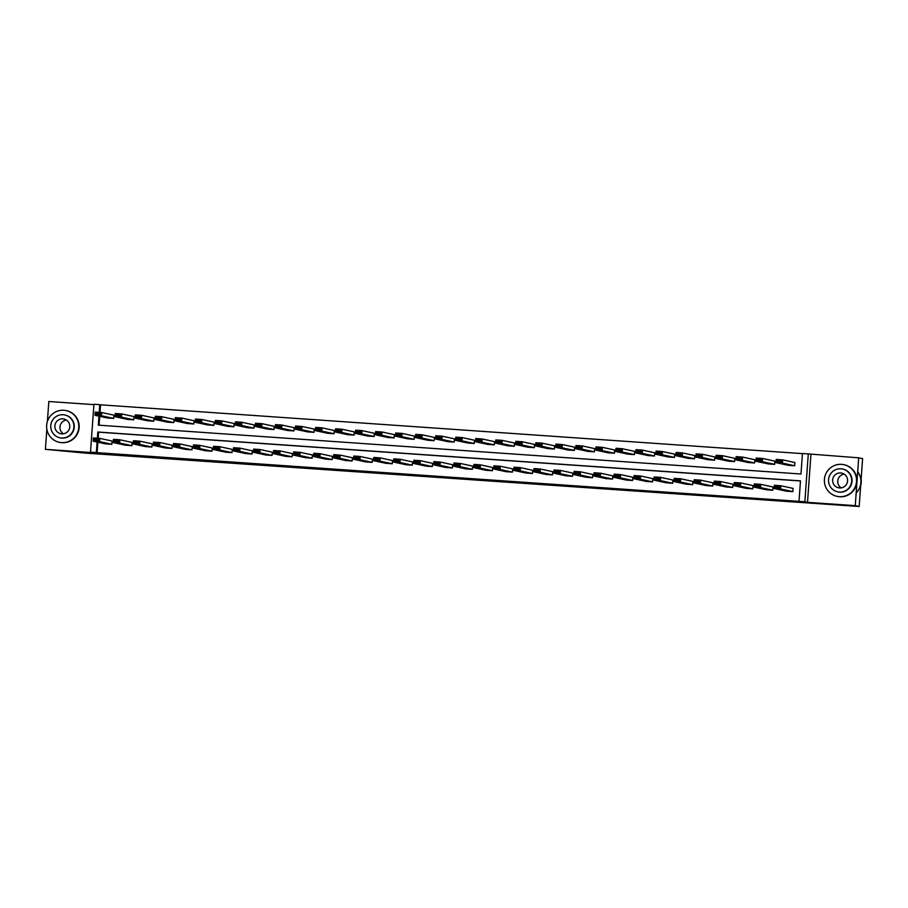 <?xml version="1.0" encoding="UTF-8"?>
<svg xmlns="http://www.w3.org/2000/svg" width="908" height="908" viewBox="0 0 908 908"><rect width="100%" height="100%" fill="white"/><g stroke="black" fill="none" stroke-linecap="round" stroke-linejoin="round"><path stroke-width="1.36" d="M474.714 479.764L490.218 480.831L474.714 479.764M858.696 457.814L862.6 458.654L859.172 506.494L855.268 505.654L858.696 457.814L808.29 453.921L804.863 501.761L799.017 501.352L800.481 480.865L97.814 432.004L97.372 438.212M93.91 404.639L48.828 401.506L47.398 421.46M46.841 429.257L45.4 449.346L93.161 452.672L90.505 452.093L93.933 404.253L99.778 404.65L99.233 412.357M859.172 506.494L85.681 453.126L45.4 449.346M416.375 475.565L433.445 476.882L416.375 475.565M810.935 454.488L807.507 502.34L855.268 505.654M807.507 502.34L804.863 501.761M97.882 442.196L97.133 452.672L799.017 501.352M97.133 452.672L90.505 452.093M455.237 478.403L472.637 479.606L455.26 477.971M451.923 478.187L432.878 476.439L451.934 478.005M133.737 419.802L133.975 416.568L121.695 413.912L121.456 417.147L133.737 419.802L127.324 419.36L115.044 416.704L115.271 413.469L121.695 413.912L120.458 414.774L115.963 414.468L115.872 415.762L120.367 416.068L120.458 414.774M173.803 422.583L174.03 419.36L161.749 416.704L161.522 419.939L173.803 422.583L167.378 422.141L155.098 419.485L155.336 416.25L161.749 416.704L160.512 417.555L156.017 417.249L155.926 418.543L160.421 418.849L160.512 417.555M213.857 425.375L214.084 422.141L201.803 419.485L201.576 422.719L213.857 425.375L207.433 424.921L195.152 422.277L195.39 419.042L201.803 419.485L200.577 420.347L196.083 420.029L195.98 421.323L200.475 421.641L200.577 420.347M253.911 428.156L254.149 424.921L241.868 422.277L241.63 425.5L253.911 428.156L247.498 427.713L235.217 425.058L235.444 421.823L241.868 422.277L240.631 423.128L236.137 422.822L236.046 424.115L240.541 424.422L240.631 423.128M293.965 430.937L294.203 427.713L281.923 425.058L281.684 428.292L293.965 430.937L287.552 430.494L275.272 427.838L275.499 424.615L281.923 425.058L280.685 425.92L276.191 425.602L276.1 426.896L280.595 427.214L280.685 425.92M334.031 433.729L334.257 430.494L321.977 427.838L321.75 431.073L334.031 433.729L327.606 433.286L315.326 430.63L315.564 427.396L321.977 427.838L320.74 428.701L316.245 428.383L316.154 429.677L320.649 429.995L320.74 428.701M374.085 436.51L374.312 433.275L362.031 430.63L361.804 433.865L374.085 436.51L367.661 436.067L355.38 433.411L355.618 430.176L362.031 430.63L360.805 431.482L356.311 431.175L356.208 432.469L360.703 432.776L360.805 431.482M414.139 439.302L414.377 436.067L402.096 433.411L401.858 436.646L414.139 439.302L407.726 438.848L395.445 436.203L395.672 432.968L402.096 433.411L400.859 434.274L396.365 433.956L396.274 435.25L400.769 435.568L400.859 434.274M454.193 442.082L454.431 438.848L442.151 436.192L441.912 439.427L454.193 442.082L447.78 441.64L435.5 438.984L435.726 435.749L442.151 436.192L440.913 437.054L436.419 436.748L436.328 438.042L440.823 438.348L440.913 437.054M494.258 444.863L494.485 441.64L482.205 438.984L481.978 442.219L494.258 444.863L487.834 444.421L475.554 441.765L475.792 438.53L482.205 438.984L480.968 439.847L476.473 439.529L476.382 440.823L480.877 441.129L480.968 439.847M534.313 447.655L534.54 444.421L522.259 441.765L522.032 444.999L534.313 447.655L527.889 447.201L515.608 444.557L515.846 441.322L522.259 441.765L521.033 442.627L516.538 442.31L516.436 443.603L520.931 443.921L521.033 442.627M574.367 450.436L574.605 447.201L562.324 444.557L562.086 447.78L574.367 450.436L567.954 449.993L555.673 447.338L555.9 444.103L562.324 444.557L561.087 445.408L556.593 445.102L556.502 446.396L560.996 446.702L561.087 445.408M614.421 453.228L614.659 449.993L602.379 447.338L602.14 450.572L614.421 453.228L608.008 452.774L595.727 450.118L595.954 446.895L602.379 447.338L601.141 448.2L596.647 447.882L596.556 449.176L601.051 449.494L601.141 448.2M654.486 456.009L654.713 452.774L642.433 450.118L642.206 453.353L654.486 456.009L648.062 455.566L635.782 452.91L636.02 449.676L642.433 450.118L641.196 450.981L636.701 450.674L636.61 451.957L641.105 452.275L641.196 450.981M694.541 458.79L694.768 455.555L682.487 452.91L682.26 456.145L694.541 458.79L688.116 458.347L675.836 455.691L676.074 452.456L682.487 452.91L681.261 453.762L676.766 453.455L676.664 454.749L681.159 455.056L681.261 453.762M734.595 461.582L734.833 458.347L722.552 455.691L722.314 458.926L734.595 461.582L728.182 461.128L715.901 458.483L716.128 455.249L722.552 455.691L721.315 456.554L716.821 456.236L716.73 457.53L721.224 457.848L721.315 456.554M774.649 464.363L774.887 461.128L762.606 458.472L762.368 461.707L774.649 464.363L768.236 463.92L755.955 461.264L756.182 458.029L762.606 458.472L761.369 459.334L756.875 459.028L756.784 460.322L761.279 460.628L761.369 459.334M802.434 453.625L100.561 404.82L100.016 412.414M99.732 416.329L99.097 425.205M794.682 465.759L794.92 462.524L782.628 459.868L782.401 463.103L794.682 465.759L788.269 465.305L775.977 462.66L776.215 459.425L782.628 459.868L781.402 460.731L776.908 460.413L776.817 461.707L781.3 462.024L781.402 460.731M754.627 462.966L754.854 459.743L742.574 457.087L742.347 460.322L754.627 462.966L748.203 462.524L735.923 459.868L736.161 456.633L742.574 457.087L741.337 457.938L736.853 457.632L736.751 458.926L741.246 459.232L741.337 457.938M714.573 460.186L714.8 456.951L702.52 454.295L702.293 457.53L714.573 460.186L708.149 459.743L695.869 457.087L696.095 453.852L702.52 454.295L701.282 455.158L696.788 454.851L696.697 456.145L701.192 456.452L701.282 455.158M674.508 457.405L674.746 454.17L662.465 451.514L662.227 454.749L674.508 457.405L668.095 456.951L655.814 454.306L656.041 451.072L662.465 451.514L661.228 452.377L656.734 452.059L656.643 453.353L661.138 453.671L661.228 452.377M634.454 454.613L634.692 451.378L622.4 448.734L622.173 451.957L634.454 454.613L628.041 454.17L615.749 451.514L615.987 448.28L622.4 448.734L621.174 449.585L616.68 449.278L616.589 450.572L621.072 450.879L621.174 449.585M594.4 451.832L594.626 448.597L582.346 445.941L582.119 449.176L594.4 451.832L587.975 451.389L575.695 448.734L575.933 445.499L582.346 445.941L581.109 446.804L576.625 446.486L576.523 447.78L581.018 448.098L581.109 446.804M554.345 449.04L554.572 445.817L542.292 443.161L542.065 446.396L554.345 449.04L547.921 448.597L535.641 445.941L535.868 442.718L542.292 443.161L541.054 444.023L536.56 443.706L536.469 444.999L540.964 445.317L541.054 444.023M514.28 446.259L514.518 443.025L502.238 440.38L501.999 443.603L514.28 446.259L507.867 445.817L495.586 443.161L495.813 439.926L502.238 440.38L501 441.231L496.506 440.925L496.415 442.219L500.91 442.525L501 441.231M474.226 443.479L474.464 440.244L462.172 437.588L461.945 440.823L474.226 443.479L467.813 443.025L455.521 440.38L455.759 437.145L462.172 437.588L460.946 438.451L456.452 438.133L456.361 439.427L460.844 439.744L460.946 438.451M434.172 440.686L434.399 437.452L422.118 434.807L421.891 438.042L434.172 440.686L427.747 440.244L415.467 437.588L415.705 434.353L422.118 434.807L420.881 435.658L416.397 435.352L416.295 436.646L420.79 436.952L420.881 435.658M394.117 437.906L394.344 434.671L382.064 432.015L381.837 435.25L394.117 437.906L387.693 437.463L375.413 434.807L375.64 431.572L382.064 432.015L380.827 432.878L376.332 432.571L376.241 433.854L380.736 434.172L380.827 432.878M354.052 435.125L354.29 431.89L342.01 429.234L341.771 432.469L354.052 435.125L347.639 434.671L335.358 432.015L335.585 428.792L342.01 429.234L340.772 430.097L336.278 429.779L336.187 431.073L340.682 431.391L340.772 430.097M313.998 432.333L314.236 429.098L301.944 426.454L301.717 429.677L313.998 432.333L307.585 431.89L295.293 429.234L295.531 426L301.944 426.454L300.718 427.305L296.224 426.998L296.133 428.292L300.616 428.599L300.718 427.305M273.944 429.552L274.171 426.317L261.89 423.661L261.663 426.896L273.944 429.552L267.519 429.098L255.239 426.454L255.477 423.219L261.89 423.661L260.653 424.524L256.169 424.206L256.067 425.5L260.562 425.818L260.653 424.524M233.889 426.76L234.116 423.537L221.836 420.881L221.609 424.115L233.889 426.76L227.465 426.317L215.185 423.661L215.412 420.438L221.836 420.881L220.599 421.743L216.104 421.425L216.013 422.719L220.508 423.026L220.599 421.743M193.824 423.979L194.062 420.745L181.782 418.089L181.543 421.323L193.824 423.979L187.411 423.537L175.131 420.881L175.357 417.646L181.782 418.089L180.544 418.951L176.05 418.645L175.959 419.939L180.454 420.245L180.544 418.951M153.77 421.199L154.008 417.964L141.716 415.308L141.489 418.543L153.77 421.199L147.357 420.745L135.065 418.1L135.303 414.865L141.716 415.308L140.49 416.17L135.996 415.853L135.905 417.147L140.388 417.464L140.49 416.17M113.716 418.406L113.943 415.172L101.662 412.527L101.435 415.762L113.716 418.406L107.292 417.964L95.011 415.308L95.249 412.073L101.662 412.527L100.425 413.378L95.942 413.072L95.839 414.366L100.334 414.672L100.425 413.378M98.949 416.159L98.314 425.148L800.981 474.01L802.445 453.512L808.29 453.921M100.561 404.82L99.778 404.65M97.099 442.026L96.35 452.502M800.481 480.979L98.597 432.174L98.166 438.269M98.597 432.174L97.814 432.004M98.575 439.245L99.812 438.382L112.093 441.038L111.866 444.273L105.442 443.83L93.161 441.174L93.388 437.94L99.812 438.382L99.574 441.617L93.161 441.174L93.989 440.221L98.484 440.539L98.575 439.245L94.08 438.939L93.989 440.221M118.608 440.641L119.845 439.778L132.125 442.434L131.887 445.669L125.474 445.215L113.194 442.571L113.421 439.336L119.845 439.778L119.606 443.013L113.194 442.571L114.022 441.617L118.517 441.935L118.608 440.641L114.113 440.323L114.022 441.617M138.629 442.026L139.866 441.174L152.147 443.819L151.92 447.054L145.496 446.611L133.215 443.955L133.453 440.721L139.866 441.174L139.639 444.409L133.215 443.955L134.043 443.013L138.538 443.32L138.629 442.026L134.134 441.719L134.043 443.013M158.662 443.422L159.899 442.559L172.179 445.215L171.941 448.45L165.528 448.007L153.248 445.351L153.475 442.117L159.899 442.559L159.66 445.794L153.248 445.351L154.076 444.409L158.571 444.716L158.662 443.422L154.167 443.115L154.076 444.409M178.694 444.818L179.92 443.955L192.201 446.611L191.974 449.846L185.55 449.392L173.269 446.747L173.507 443.513L179.92 443.955L179.693 447.19L173.269 446.747L174.109 445.794L178.592 446.112L178.694 444.818L174.2 444.5L174.109 445.794M198.716 446.203L199.953 445.351L212.234 448.007L212.007 451.231L205.583 450.788L193.302 448.132L193.529 444.897L199.953 445.351L199.726 448.586L193.302 448.132L194.13 447.19L198.625 447.496L198.716 446.203L194.221 445.896L194.13 447.19M218.749 447.599L219.986 446.736L232.266 449.392L232.028 452.627L225.615 452.184L213.335 449.528L213.562 446.293L219.986 446.736L219.747 449.971L213.335 449.528L214.163 448.586L218.658 448.892L218.749 447.599L214.254 447.292L214.163 448.586M238.77 448.995L240.007 448.132L252.288 450.788L252.061 454.023L245.637 453.569L233.356 450.924L233.594 447.689L240.007 448.132L239.78 451.367L233.356 450.924L234.185 449.971L238.679 450.289L238.77 448.995L234.287 448.677L234.185 449.971M258.803 450.391L260.04 449.528L272.321 452.184L272.094 455.407L265.669 454.965L253.389 452.309L253.616 449.085L260.04 449.528L259.802 452.763L253.389 452.309L254.217 451.367L258.712 451.673L258.803 450.391L254.308 450.073L254.217 451.367M278.835 451.775L280.073 450.924L292.353 453.569L292.115 456.803L285.702 456.361L273.421 453.705L273.649 450.47L280.073 450.924L279.834 454.148L273.421 453.705L274.25 452.763L278.745 453.069L278.835 451.775L274.341 451.469L274.25 452.763M298.857 453.171L300.094 452.309L312.375 454.965L312.148 458.2L305.724 457.745L293.443 455.101L293.681 451.866L300.094 452.309L299.867 455.544L293.443 455.101L294.271 454.148L298.766 454.465L298.857 453.171L294.362 452.854L294.271 454.148M318.89 454.567L320.127 453.705L332.407 456.361L332.169 459.596L325.756 459.142L313.476 456.486L313.703 453.262L320.127 453.705L319.888 456.94L313.476 456.486L314.304 455.544L318.799 455.861L318.89 454.567L314.395 454.25L314.304 455.544M338.922 455.952L340.148 455.101L352.429 457.745L352.202 460.98L345.778 460.538L333.497 457.882L333.735 454.647L340.148 455.101L339.921 458.324L333.497 457.882L334.337 456.94L338.82 457.246L338.922 455.952L334.428 455.646L334.337 456.94M358.944 457.348L360.181 456.486L372.462 459.142L372.235 462.376L365.81 461.934L353.53 459.278L353.757 456.043L360.181 456.486L359.954 459.72L353.53 459.278L354.358 458.324L358.853 458.642L358.944 457.348L354.449 457.03L354.358 458.324M378.976 458.744L380.214 457.882L392.494 460.538L392.256 463.772L385.843 463.318L373.563 460.674L373.79 457.439L380.214 457.882L379.975 461.116L373.563 460.674L374.391 459.72L378.886 460.038L378.976 458.744L374.482 458.426L374.391 459.72M398.998 460.129L400.235 459.278L412.516 461.922L412.289 465.157L405.865 464.714L393.584 462.059L393.822 458.824L400.235 459.278L400.008 462.512L393.584 462.059L394.413 461.116L398.907 461.423L398.998 460.129L394.515 459.823L394.413 461.116M419.031 461.525L420.268 460.662L432.549 463.318L432.321 466.553L425.897 466.11L413.617 463.455L413.844 460.22L420.268 460.662L420.029 463.897L413.617 463.455L414.445 462.501L418.94 462.819L419.031 461.525L414.536 461.219L414.445 462.501M439.063 462.921L440.301 462.059L452.581 464.714L452.343 467.949L445.93 467.495L433.649 464.851L433.876 461.616L440.301 462.059L440.062 465.293L433.649 464.851L434.478 463.897L438.973 464.215L439.063 462.921L434.569 462.603L434.478 463.897M459.085 464.306L460.322 463.455L472.603 466.11L472.376 469.334L465.952 468.891L453.671 466.235L453.909 463.001L460.322 463.455L460.095 466.689L453.671 466.235L454.499 465.293L458.994 465.6L459.085 464.306L454.59 463.999L454.499 465.293M479.118 465.702L480.355 464.839L492.635 467.495L492.397 470.73L485.984 470.287L473.704 467.631L473.931 464.397L480.355 464.839L480.116 468.074L473.704 467.631L474.532 466.689L479.027 466.996L479.118 465.702L474.623 465.395L474.532 466.689M499.15 467.098L500.376 466.235L512.657 468.891L512.43 472.126L506.006 471.672L493.725 469.027L493.963 465.793L500.376 466.235L500.149 469.47L493.725 469.027L494.565 468.074L499.048 468.392L499.15 467.098L494.656 466.78L494.565 468.074M519.172 468.494L520.409 467.631L532.69 470.287L532.463 473.511L526.038 473.068L513.758 470.412L513.985 467.189L520.409 467.631L520.182 470.866L513.758 470.412L514.586 469.47L519.081 469.776L519.172 468.494L514.677 468.176L514.586 469.47M539.204 469.879L540.442 469.027L552.722 471.672L552.484 474.907L546.071 474.464L533.791 471.808L534.018 468.573L540.442 469.027L540.203 472.251L533.791 471.808L534.619 470.866L539.114 471.173L539.204 469.879L534.71 469.572L534.619 470.866M559.226 471.275L560.463 470.412L572.744 473.068L572.517 476.303L566.093 475.849L553.812 473.204L554.05 469.969L560.463 470.412L560.236 473.647L553.812 473.204L554.64 472.251L559.135 472.569L559.226 471.275L554.743 470.957L554.64 472.251M579.259 472.671L580.496 471.808L592.776 474.464L592.549 477.687L586.125 477.245L573.845 474.589L574.072 471.365L580.496 471.808L580.257 475.043L573.845 474.589L574.673 473.647L579.168 473.965L579.259 472.671L574.764 472.353L574.673 473.647M599.291 474.055L600.529 473.204L612.809 475.849L612.571 479.084L606.158 478.641L593.877 475.985L594.104 472.75L600.529 473.204L600.29 476.428L593.877 475.985L594.706 475.043L599.201 475.349L599.291 474.055L594.797 473.749L594.706 475.043M619.313 475.451L620.55 474.589L632.831 477.245L632.604 480.48L626.18 480.037L613.899 477.381L614.137 474.146L620.55 474.589L620.323 477.824L613.899 477.381L614.727 476.428L619.222 476.745L619.313 475.451L614.818 475.134L614.727 476.428M639.345 476.848L640.583 475.985L652.863 478.641L652.625 481.876L646.212 481.422L633.932 478.766L634.159 475.542L640.583 475.985L640.344 479.22L633.932 478.766L634.76 477.824L639.255 478.141L639.345 476.848L634.851 476.53L634.76 477.824M659.378 478.232L660.604 477.381L672.885 480.026L672.658 483.26L666.234 482.818L653.953 480.162L654.191 476.927L660.604 477.381L660.377 480.604L653.953 480.162L654.793 479.22L659.276 479.526L659.378 478.232L654.884 477.926L654.793 479.22M679.4 479.628L680.637 478.766L692.918 481.422L692.69 484.656L686.266 484.214L673.986 481.558L674.213 478.323L680.637 478.766L680.41 482L673.986 481.558L674.814 480.604L679.309 480.922L679.4 479.628L674.905 479.322L674.814 480.604M699.432 481.024L700.67 480.162L712.95 482.818L712.712 486.052L706.299 485.598L694.018 482.954L694.245 479.719L700.67 480.162L700.431 483.397L694.018 482.954L694.847 482L699.342 482.318L699.432 481.024L694.938 480.707L694.847 482M719.454 482.409L720.691 481.558L732.972 484.202L732.745 487.437L726.321 486.994L714.04 484.339L714.278 481.104L720.691 481.558L720.464 484.793L714.04 484.339L714.868 483.397L719.363 483.703L719.454 482.409L714.971 482.103L714.868 483.397M739.487 483.805L740.724 482.942L753.004 485.598L752.777 488.833L746.353 488.391L734.073 485.735L734.3 482.5L740.724 482.942L740.485 486.177L734.073 485.735L734.901 484.793L739.396 485.099L739.487 483.805L734.992 483.499L734.901 484.793M759.519 485.201L760.756 484.339L773.037 486.994L772.799 490.229L766.386 489.775L754.105 487.131L754.332 483.896L760.756 484.339L760.518 487.573L754.105 487.131L754.934 486.177L759.428 486.495L759.519 485.201L755.025 484.883L754.934 486.177M779.541 486.586L780.778 485.735L793.059 488.391L792.832 491.614L786.407 491.171L774.127 488.515L774.365 485.281L780.778 485.735L780.551 488.969L774.127 488.515L774.955 487.573L779.45 487.88L779.541 486.586L775.046 486.279L774.955 487.573M469.913 479.413L461.888 478.527L469.913 479.413M444.046 477.551L450.811 478.028L444.046 477.551M781.3 462.024L782.401 463.103L775.977 462.66L776.817 461.707M776.908 460.413L776.215 459.425M792.832 491.614L780.551 488.969L779.45 487.88M774.365 485.281L775.046 486.279M860.636 485.973A16.208 16.083 -77.8 0 0 861.125 479.288M841.16 487.88A7.525 7.468 102.2 0 1 844.134 474.089M839.31 496.676A16.208 16.083 -77.8 0 0 856.392 482.772A16.208 16.083 -77.8 0 0 841.625 464.351A16.208 16.083 -77.8 0 0 824.543 478.255A16.208 16.083 -77.8 0 0 839.31 496.676M837.051 496.358L837.437 496.438A16.208 16.083 -77.8 0 0 856.789 482.863A16.208 16.083 -77.8 0 0 844.281 464.76L843.895 464.669M842.579 469.027L842.93 469.107A11.668 11.577 102.2 0 1 851.931 482.148A11.668 11.577 102.2 0 1 838.005 491.92L837.641 491.841A11.668 11.577 -77.8 0 0 851.579 482.069A11.668 11.577 -77.8 0 0 840.944 468.8A11.668 11.577 -77.8 0 0 828.641 478.811A11.668 11.577 -77.8 0 0 837.641 491.841M840.649 472.943A7.525 7.468 -77.8 0 0 832.715 479.39A7.525 7.468 -77.8 0 0 839.571 487.936A7.525 7.468 -77.8 0 0 847.505 481.49A7.525 7.468 -77.8 0 0 840.649 472.943M856.187 492.908A16.208 16.083 -77.8 0 0 857.708 471.695M63.378 433.797A7.525 7.468 102.2 0 1 66.363 420.018M61.54 442.605A16.208 16.083 -77.8 0 0 78.621 428.701A16.208 16.083 -77.8 0 0 63.855 410.28A16.208 16.083 -77.8 0 0 46.773 424.172A16.208 16.083 -77.8 0 0 61.54 442.605M59.27 442.287L59.667 442.366A16.208 16.083 -77.8 0 0 79.007 428.78A16.208 16.083 -77.8 0 0 66.511 410.677L66.114 410.598M64.797 414.956L65.16 415.035A11.668 11.577 102.2 0 1 74.161 428.065A11.668 11.577 102.2 0 1 60.234 437.849L59.871 437.769A11.668 11.577 -77.8 0 0 73.798 427.986A11.668 11.577 -77.8 0 0 63.174 414.729A11.668 11.577 -77.8 0 0 50.871 424.728A11.668 11.577 -77.8 0 0 59.871 437.769M62.879 418.86A7.525 7.468 -77.8 0 0 54.945 425.307A7.525 7.468 -77.8 0 0 61.801 433.865A7.525 7.468 -77.8 0 0 69.723 427.407A7.525 7.468 -77.8 0 0 62.879 418.86M761.279 460.628L762.368 461.707L755.955 461.264L756.784 460.322M756.875 459.028L756.182 458.029M741.246 459.232L742.347 460.322L735.923 459.868L736.751 458.926M736.853 457.632L736.161 456.633M772.799 490.229L760.518 487.573L759.428 486.495M754.332 483.896L755.025 484.883M752.777 488.833L740.485 486.177L739.396 485.099M734.3 482.5L734.992 483.499M721.224 457.848L722.314 458.926L715.901 458.483L716.73 457.53M716.821 456.236L716.128 455.249M732.745 487.437L720.464 484.793L719.363 483.703M714.278 481.104L714.971 482.103M701.192 456.452L702.293 457.53L695.869 457.087L696.697 456.145M696.788 454.851L696.095 453.852M712.712 486.052L700.431 483.397L699.342 482.318M694.245 479.719L694.938 480.707M681.159 455.056L682.26 456.145L675.836 455.691L676.664 454.749M676.766 453.455L676.074 452.456M692.69 484.656L680.41 482L679.309 480.922M674.213 478.323L674.905 479.322M661.138 453.671L662.227 454.749L655.814 454.306L656.643 453.353M656.734 452.059L656.041 451.072M672.658 483.26L660.377 480.604L659.276 479.526M654.191 476.927L654.884 477.926M641.105 452.275L642.206 453.353L635.782 452.91L636.61 451.957M636.701 450.674L636.02 449.676M652.625 481.876L640.344 479.22L639.255 478.141M634.159 475.542L634.851 476.53M621.072 450.879L622.173 451.957L615.749 451.514L616.589 450.572M616.68 449.278L615.987 448.28M632.604 480.48L620.323 477.824L619.222 476.745M614.137 474.146L614.818 475.134M601.051 449.494L602.14 450.572L595.727 450.118L596.556 449.176M596.647 447.882L595.954 446.895M581.018 448.098L582.119 449.176L575.695 448.734L576.523 447.78M576.625 446.486L575.933 445.499M560.996 446.702L562.086 447.78L555.673 447.338L556.502 446.396M556.593 445.102L555.9 444.103M540.964 445.317L542.065 446.396L535.641 445.941L536.469 444.999M536.56 443.706L535.868 442.718M520.931 443.921L522.032 444.999L515.608 444.557L516.436 443.603M516.538 442.31L515.846 441.322M500.91 442.525L501.999 443.603L495.586 443.161L496.415 442.219M496.506 440.925L495.813 439.926M480.877 441.129L481.978 442.219L475.554 441.765L476.382 440.823M476.473 439.529L475.792 438.53M460.844 439.744L461.945 440.823L455.521 440.38L456.361 439.427M456.452 438.133L455.759 437.145M440.823 438.348L441.912 439.427L435.5 438.984L436.328 438.042M436.419 436.748L435.726 435.749M420.79 436.952L421.891 438.042L415.467 437.588L416.295 436.646M416.397 435.352L415.705 434.353M612.571 479.084L600.29 476.428L599.201 475.349M594.104 472.75L594.797 473.749M592.549 477.687L580.257 475.043L579.168 473.965M574.072 471.365L574.764 472.353M572.517 476.303L560.236 473.647L559.135 472.569M554.05 469.969L554.743 470.957M552.484 474.907L540.203 472.251L539.114 471.173M534.018 468.573L534.71 469.572M532.463 473.511L520.182 470.866L519.081 469.776M513.985 467.189L514.677 468.176M512.43 472.126L500.149 469.47L499.048 468.392M493.963 465.793L494.656 466.78M492.397 470.73L480.116 468.074L479.027 466.996M473.931 464.397L474.623 465.395M472.376 469.334L460.095 466.689L458.994 465.6M453.909 463.001L454.59 463.999M452.343 467.949L440.062 465.293L438.973 464.215M433.876 461.616L434.569 462.603M432.321 466.553L420.029 463.897L418.94 462.819M413.844 460.22L414.536 461.219M400.769 435.568L401.858 436.646L395.445 436.203L396.274 435.25M396.365 433.956L395.672 432.968M412.289 465.157L400.008 462.512L398.907 461.423M393.822 458.824L394.515 459.823M380.736 434.172L381.837 435.25L375.413 434.807L376.241 433.854M376.332 432.571L375.64 431.572M392.256 463.772L379.975 461.116L378.886 460.038M373.79 457.439L374.482 458.426M360.703 432.776L361.804 433.865L355.38 433.411L356.208 432.469M356.311 431.175L355.618 430.176M372.235 462.376L359.954 459.72L358.853 458.642M353.757 456.043L354.449 457.03M340.682 431.391L341.771 432.469L335.358 432.015L336.187 431.073M336.278 429.779L335.585 428.792M352.202 460.98L339.921 458.324L338.82 457.246M333.735 454.647L334.428 455.646M320.649 429.995L321.75 431.073L315.326 430.63L316.154 429.677M316.245 428.383L315.564 427.396M332.169 459.596L319.888 456.94L318.799 455.861M313.703 453.262L314.395 454.25M300.616 428.599L301.717 429.677L295.293 429.234L296.133 428.292M296.224 426.998L295.531 426M312.148 458.2L299.867 455.544L298.766 454.465M293.681 451.866L294.362 452.854M280.595 427.214L281.684 428.292L275.272 427.838L276.1 426.896M276.191 425.602L275.499 424.615M292.115 456.803L279.834 454.148L278.745 453.069M273.649 450.47L274.341 451.469M260.562 425.818L261.663 426.896L255.239 426.454L256.067 425.5M256.169 424.206L255.477 423.219M272.094 455.407L259.802 452.763L258.712 451.673M253.616 449.085L254.308 450.073M240.541 424.422L241.63 425.5L235.217 425.058L236.046 424.115M236.137 422.822L235.444 421.823M252.061 454.023L239.78 451.367L238.679 450.289M233.594 447.689L234.287 448.677M220.508 423.026L221.609 424.115L215.185 423.661L216.013 422.719M216.104 421.425L215.412 420.438M232.028 452.627L219.747 449.971L218.658 448.892M213.562 446.293L214.254 447.292M200.475 421.641L201.576 422.719L195.152 422.277L195.98 421.323M196.083 420.029L195.39 419.042M212.007 451.231L199.726 448.586L198.625 447.496M193.529 444.897L194.221 445.896M180.454 420.245L181.543 421.323L175.131 420.881L175.959 419.939M176.05 418.645L175.357 417.646M191.974 449.846L179.693 447.19L178.592 446.112M173.507 443.513L174.2 444.5M160.421 418.849L161.522 419.939L155.098 419.485L155.926 418.543M156.017 417.249L155.336 416.25M171.941 448.45L159.66 445.794L158.571 444.716M153.475 442.117L154.167 443.115M140.388 417.464L141.489 418.543L135.065 418.1L135.905 417.147M135.996 415.853L135.303 414.865M151.92 447.054L139.639 444.409L138.538 443.32M133.453 440.721L134.134 441.719M120.367 416.068L121.456 417.147L115.044 416.704L115.872 415.762M115.963 414.468L115.271 413.469M131.887 445.669L119.606 443.013L118.517 441.935M113.421 439.336L114.113 440.323M100.334 414.672L101.435 415.762L95.011 415.308L95.839 414.366M95.942 413.072L95.249 412.073M111.866 444.273L99.574 441.617L98.484 440.539M93.388 437.94L94.08 438.939"/></g></svg>
